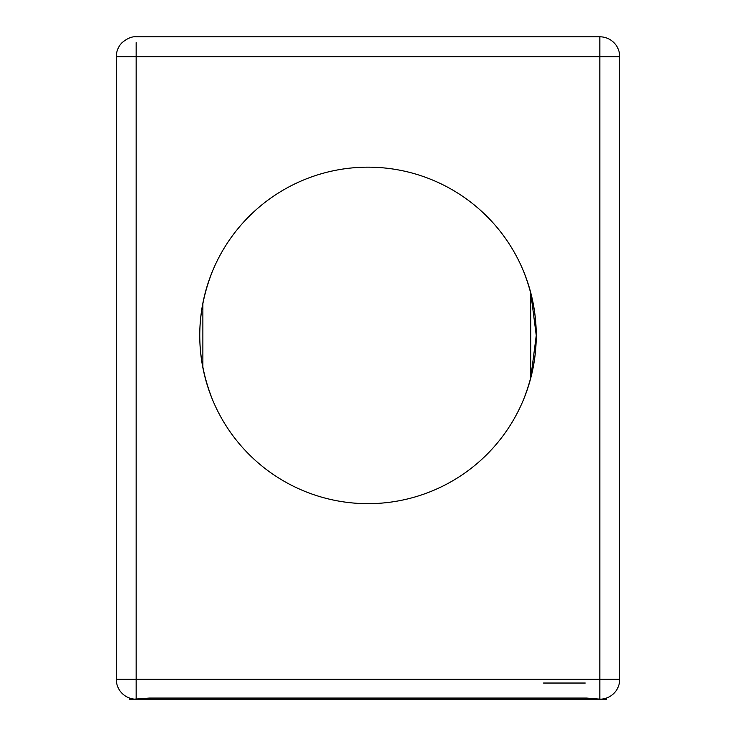 <?xml version="1.0" encoding="UTF-8"?>
<svg xmlns="http://www.w3.org/2000/svg" width="736" height="736" viewBox="0 0 736 736"><rect width="100%" height="100%" fill="white"/><g stroke="black" fill="none" stroke-linecap="round" stroke-linejoin="round"><path stroke-width="1.1" d="M212.336 271.566C195.583 314.079 195.583 356.647 212.336 399.262M368 167.164A168.25 168.25 0 0 0 199.75 335.414A168.25 168.25 0 0 0 368 503.663A168.25 168.25 0 0 0 536.25 335.414A168.25 168.25 0 0 0 368 167.164M543.536 683.036L585.267 683.036M530.748 292.726L536.25 335.469L530.748 378.083L530.748 292.735M599.84 699.136L586.592 698.059L149.408 698.059L134.596 699.136A19.872 19.872 0 0 1 122.112 693.376A19.872 19.872 -90 0 1 116.288 679.328L116.288 56.672A19.872 19.872 0 0 1 122.112 42.624C127.3 38.318 131.983 36.377 136.16 36.8L599.84 36.8A19.872 19.872 0 0 1 619.712 56.672L619.712 679.328A19.872 19.872 0 0 1 601.404 699.136L599.84 699.136L599.84 679.328L619.712 679.328M136.16 42.624L136.16 56.672L116.288 56.672L116.288 167.164M116.288 503.663L116.288 679.328L599.84 679.328L599.84 36.8M523.664 399.262C540.417 356.739 540.417 314.18 523.664 271.566M129.536 698.059L129.536 699.2L606.464 699.2L606.464 698.059M202.878 367.696L202.878 303.131M619.712 56.672L136.16 56.672L136.16 699.136M150.733 698.059L150.733 699.2M585.267 699.2L585.267 698.059"/></g></svg>
